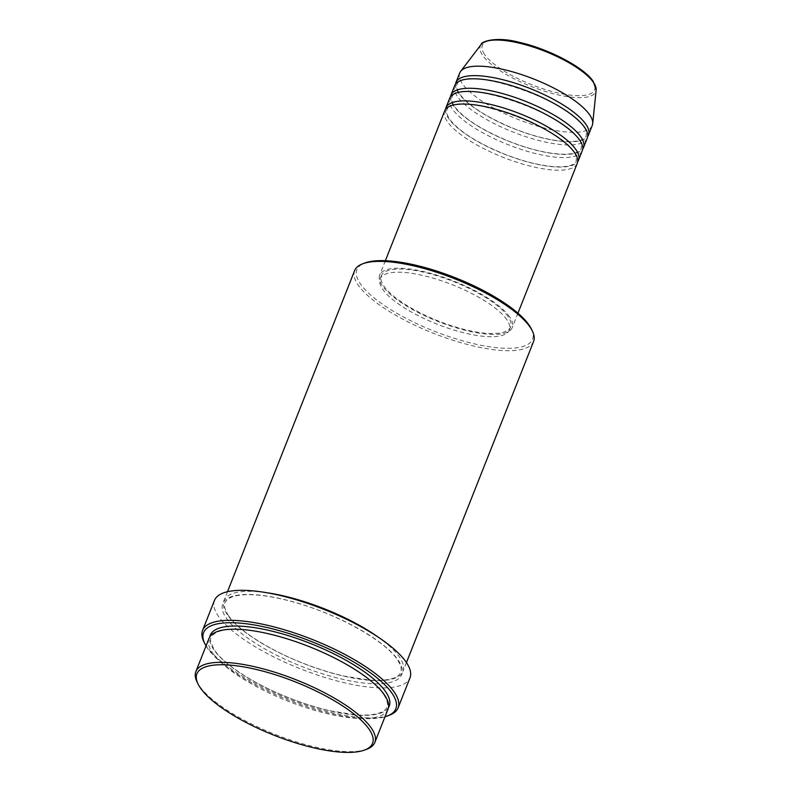 <?xml version="1.0" encoding="UTF-8"?>
<svg xmlns="http://www.w3.org/2000/svg" width="792" height="792" viewBox="0 0 792 792"><rect width="100%" height="100%" fill="white"/><g stroke="black" fill="none" stroke-linecap="round" stroke-linejoin="round"><path stroke-width="0.59" stroke-dasharray="3.96 2.97" d="M444.698 110.89A71.29 21.671 -158.4 0 0 447.183 121.354A71.29 21.671 -158.4 0 0 516.958 162.301A71.29 21.671 -158.4 0 0 577.259 163.37M445.53 109.395A71.29 21.671 -158.4 0 0 448.43 118.196A71.29 21.671 -158.4 0 0 515.592 158.281A71.29 21.671 -158.4 0 0 577.685 161.716M449.698 98.257A71.29 21.671 -158.4 0 0 452.183 108.722A71.29 21.671 -158.4 0 0 521.958 149.668A71.29 21.671 -158.4 0 0 582.259 150.747M450.529 96.763A71.29 21.671 -158.4 0 0 453.43 105.564A71.29 21.671 -158.4 0 0 520.591 145.649A71.29 21.671 -158.4 0 0 582.684 149.084M454.697 85.635A71.29 21.671 -158.4 0 0 457.182 96.099A71.29 21.671 -158.4 0 0 526.957 137.046A71.29 21.671 -158.4 0 0 587.258 138.115M455.529 84.13A71.29 21.671 -158.4 0 0 458.429 92.941A71.29 21.671 -158.4 0 0 525.591 133.026A71.29 21.671 -158.4 0 0 587.684 136.462M366.716 749.262A96.238 29.255 21.6 0 1 278.794 735.837A96.238 29.255 21.6 0 1 199.228 685.704A96.238 29.255 21.6 0 1 197.109 682.11M531.333 328.898A94.456 28.72 21.6 0 1 466.785 341.976A94.456 28.72 21.6 0 1 360.202 283.556A94.456 28.72 21.6 0 1 364.874 262.984M354.628 270.617A96.238 29.255 -158.4 0 0 357.974 284.744A96.238 29.255 -158.4 0 0 452.173 340.015A96.238 29.255 -158.4 0 0 533.58 341.471M206.029 645.926A103.366 31.423 -158.4 0 0 207.227 647.816A103.366 31.423 -158.4 0 0 290.337 700.772A103.366 31.423 -158.4 0 0 384.981 716.78M389.248 715.285A105.148 31.967 21.6 0 1 293.188 700.623A105.148 31.967 21.6 0 1 206.257 645.846A105.148 31.967 21.6 0 1 203.94 641.916M208.999 638.421A96.238 29.255 -158.4 0 0 212.355 652.549A96.238 29.255 -158.4 0 0 306.544 707.83A96.238 29.255 -158.4 0 0 387.951 709.276M265.488 592.525A96.238 29.255 -158.4 0 0 223.997 600.534A96.238 29.255 -158.4 0 0 227.353 614.661A96.238 29.255 -158.4 0 0 321.542 669.943A96.238 29.255 -158.4 0 0 402.96 671.388A96.238 29.255 -158.4 0 0 399.604 657.261A96.238 29.255 -158.4 0 0 378.2 637.144M509.771 317.077A71.29 21.671 -158.4 0 0 440.005 276.141A71.29 21.671 -158.4 0 0 379.695 275.062A71.29 21.671 -158.4 0 0 382.18 285.526A71.29 21.671 -158.4 0 0 451.955 326.472A71.29 21.671 -158.4 0 0 512.256 327.551A71.29 21.671 -158.4 0 0 509.771 317.077M508.177 316.691A69.508 21.137 -158.4 0 0 440.154 276.764A69.508 21.137 -158.4 0 0 381.358 275.715A69.508 21.137 -158.4 0 0 383.773 285.922A69.508 21.137 -158.4 0 0 451.806 325.839A69.508 21.137 -158.4 0 0 510.602 326.888A69.508 21.137 -158.4 0 0 508.177 316.691M506.929 319.839A69.508 21.137 -158.4 0 0 438.897 279.923A69.508 21.137 -158.4 0 0 380.101 278.873A69.508 21.137 -158.4 0 0 382.526 289.08A69.508 21.137 -158.4 0 0 450.559 328.997A69.508 21.137 -158.4 0 0 509.355 330.046A69.508 21.137 -158.4 0 0 506.929 319.839M214.464 600.415A105.148 31.967 -158.4 0 0 218.127 615.849A105.148 31.967 -158.4 0 0 321.037 676.239A105.148 31.967 -158.4 0 0 409.989 677.833M459.697 73.003A71.29 21.671 -158.4 0 0 462.182 83.467A71.29 21.671 -158.4 0 0 531.957 124.413A71.29 21.671 -158.4 0 0 592.258 125.483M484.457 54.311A60.37 18.355 21.6 0 1 521.819 43.045A60.37 18.355 21.6 0 1 592.505 81.031A60.37 18.355 21.6 0 1 555.133 92.298A60.37 18.355 21.6 0 1 484.457 54.311M481.09 44.57A62.093 18.879 -158.4 0 0 482.447 55.103A62.093 18.879 -158.4 0 0 545.698 91.545A62.093 18.879 -158.4 0 0 596.128 90.12M388.427 707.642A96.238 29.255 21.6 0 1 305.187 703.811A96.238 29.255 21.6 0 1 213.602 649.391A96.238 29.255 21.6 0 1 209.771 636.907M226.106 617.819A96.238 29.255 -158.4 0 0 338.778 678.388A96.238 29.255 -158.4 0 0 398.346 660.419A96.238 29.255 -158.4 0 0 285.674 599.861A96.238 29.255 -158.4 0 0 226.106 617.819M573.923 152.331C575.715 154.103 576.487 157.034 576.229 161.142C575.685 163.499 571.141 167.419 555.36 166.746C540.976 165.825 524.353 161.756 505.504 154.529C477.328 143.045 458.588 131.135 449.282 118.78C446.569 113.721 445.807 110.781 446.975 109.969C451.836 89.536 558.776 124.483 573.923 152.331M578.922 139.699C580.724 141.471 581.486 144.411 581.229 148.51C580.684 150.876 576.14 154.796 560.36 154.113C545.975 153.193 529.353 149.124 510.503 141.897C482.328 130.423 463.587 118.503 454.281 106.148C451.569 101.089 450.806 98.159 451.975 97.337C456.835 76.913 563.775 111.85 578.922 139.699M583.922 127.066C585.724 128.849 586.486 131.779 586.228 135.877C585.684 138.244 581.14 142.164 565.359 141.491C550.975 140.57 534.362 136.491 515.503 129.274C487.327 117.79 468.587 105.871 459.281 93.515C456.568 88.466 455.806 85.526 456.984 84.704C461.835 64.281 568.775 99.228 583.922 127.066M383.754 694.574L385.892 698.277C387.545 701.88 387.892 704.801 386.922 707.048C385.991 710.85 378.804 716.285 356.014 714.869L330.581 710.869C317.661 707.929 304.346 703.791 290.644 698.475C255.648 685.04 224.037 664.736 214.454 649.975C210.682 642.975 209.623 638.817 211.276 637.501C216.256 625.957 248.688 627.066 286.427 638.708C328.423 651.252 372.438 676.734 383.754 694.574M228.205 615.245C237.788 630.006 269.399 650.311 304.395 663.745C318.097 669.062 331.412 673.2 344.332 676.14L369.755 680.14C392.555 681.556 399.742 676.12 400.673 672.319C401.633 670.072 401.297 667.151 399.643 663.548L397.495 659.845C386.189 642.005 342.174 616.523 300.178 603.979C262.439 592.337 230.007 591.228 225.027 602.771C223.374 604.098 224.433 608.256 228.205 615.245M385.377 260.697L379.695 275.062M381.358 275.715L380.101 278.873M227.492 591.723L223.997 600.534M406.445 662.577L402.96 671.388M510.602 326.888L509.355 330.046M517.948 313.187L512.256 327.551"/><path stroke-width="1.19" d="M517.948 313.187L577.259 163.37A71.29 21.671 -158.4 0 0 574.774 152.905A71.29 21.671 -158.4 0 0 504.999 111.959A71.29 21.671 -158.4 0 0 444.698 110.89L385.377 260.697M577.685 161.716A71.29 21.671 -158.4 0 0 578.507 160.212A71.29 21.671 -158.4 0 0 576.022 149.747A71.29 21.671 -158.4 0 0 506.256 108.811A71.29 21.671 -158.4 0 0 445.945 107.732A71.29 21.671 -158.4 0 0 445.53 109.395M578.507 160.212L582.259 150.747A71.29 21.671 -158.4 0 0 579.774 140.283A71.29 21.671 -158.4 0 0 509.998 99.337A71.29 21.671 -158.4 0 0 449.698 98.257L445.945 107.732M582.684 149.084A71.29 21.671 -158.4 0 0 583.506 147.589A71.29 21.671 -158.4 0 0 581.021 137.125A71.29 21.671 -158.4 0 0 511.256 96.178A71.29 21.671 -158.4 0 0 450.945 95.099A71.29 21.671 -158.4 0 0 450.529 96.763M583.506 147.589L587.258 138.115A71.29 21.671 -158.4 0 0 584.773 127.651A71.29 21.671 -158.4 0 0 514.998 86.704A71.29 21.671 -158.4 0 0 454.697 85.635L450.945 95.099M587.684 136.462A71.29 21.671 -158.4 0 0 588.505 134.957A71.29 21.671 -158.4 0 0 586.021 124.492A71.29 21.671 -158.4 0 0 516.255 83.546A71.29 21.671 -158.4 0 0 455.945 82.477A71.29 21.671 -158.4 0 0 455.529 84.13M369.26 729.481A94.456 28.72 -158.4 0 0 262.667 671.072A94.456 28.72 -158.4 0 0 198.119 684.149A94.456 28.72 -158.4 0 0 200.198 687.674A94.456 28.72 -158.4 0 0 278.299 736.887A94.456 28.72 -158.4 0 0 364.577 750.054A94.456 28.72 -158.4 0 0 369.26 729.481M198.119 684.149L197.109 682.11A96.238 29.255 21.6 0 1 195.871 671.576A96.238 29.255 21.6 0 1 277.279 673.022A96.238 29.255 21.6 0 1 371.478 728.303A96.238 29.255 21.6 0 1 374.834 742.431A96.238 29.255 21.6 0 1 366.716 749.262L364.577 750.054M362.736 263.786L364.874 262.984A94.456 28.72 21.6 0 1 451.163 276.151A94.456 28.72 21.6 0 1 529.254 325.363A94.456 28.72 21.6 0 1 531.333 328.898L532.343 330.937A96.238 29.255 -158.4 0 0 530.224 327.343A96.238 29.255 -158.4 0 0 450.658 277.2A96.238 29.255 -158.4 0 0 362.736 263.786A96.238 29.255 -158.4 0 0 354.628 270.617L227.492 591.723M384.981 716.78A103.366 31.423 -158.4 0 0 387.12 716.077A103.366 31.423 -158.4 0 0 392.228 693.574A103.366 31.423 -158.4 0 0 275.586 629.64A103.366 31.423 -158.4 0 0 204.95 643.955A103.366 31.423 -158.4 0 0 206.029 645.926M204.95 643.955L203.94 641.916A105.148 31.967 21.6 0 1 202.584 630.402A105.148 31.967 21.6 0 1 291.535 631.996A105.148 31.967 21.6 0 1 394.446 692.386A105.148 31.967 21.6 0 1 398.119 707.82A105.148 31.967 21.6 0 1 389.248 715.285L387.12 716.077M374.834 742.431L387.951 709.276A96.238 29.255 -158.4 0 0 384.605 695.148A96.238 29.255 -158.4 0 0 290.407 639.877A96.238 29.255 -158.4 0 0 208.999 638.421L195.871 671.576M378.2 637.144A96.238 29.255 -158.4 0 0 265.488 592.525M398.119 707.82L409.989 677.833A105.148 31.967 -158.4 0 0 406.326 662.389A105.148 31.967 -158.4 0 0 303.415 601.999A105.148 31.967 -158.4 0 0 214.464 600.415L202.584 630.402M588.505 134.957L592.258 125.483A71.29 21.671 -158.4 0 0 592.703 123.671A71.29 21.671 -158.4 0 0 589.773 115.018A71.29 21.671 -158.4 0 0 522.849 75.022A71.29 21.671 -158.4 0 0 460.627 71.379A71.29 21.671 -158.4 0 0 459.697 73.003L455.945 82.477M406.445 662.577L533.58 341.471A96.238 29.255 -158.4 0 0 532.343 330.937M593.584 82.586A62.093 18.879 -158.4 0 0 535.293 47.748A62.093 18.879 -158.4 0 0 481.09 44.57C480.863 41.54 496.614 36.204 518.978 42.263C548.46 48.748 584.466 67.567 593.356 81.616L596.128 90.12A62.093 18.879 -158.4 0 0 593.584 82.586M209.771 636.907A96.238 29.255 21.6 0 1 289.06 635.887A96.238 29.255 21.6 0 1 385.853 691.99A96.238 29.255 21.6 0 1 388.427 707.642M481.09 44.57L460.627 71.379M596.128 90.12L592.703 123.671"/></g></svg>
